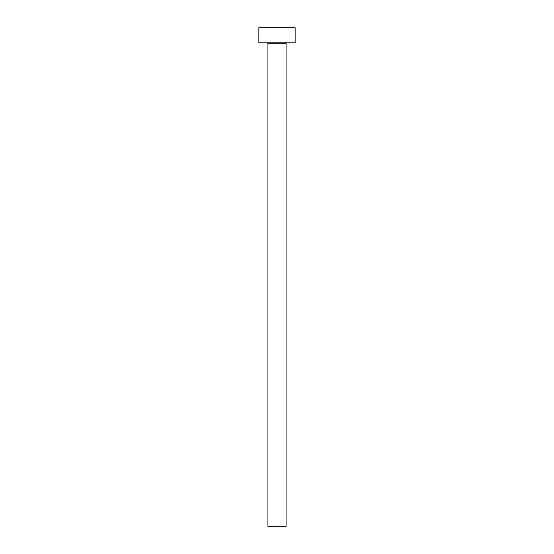 <?xml version="1.0" encoding="UTF-8"?>
<svg xmlns="http://www.w3.org/2000/svg" width="554" height="554" viewBox="0 0 554 554"><rect width="100%" height="100%" fill="white"/><g stroke="black" fill="none" stroke-linecap="round" stroke-linejoin="round"><path stroke-width="0.83" d="M286.065 43.718L267.935 43.718L267.935 526.3L286.065 526.3L286.065 43.718A0.907 0.907 0 0 1 286.972 42.81M267.935 43.718A0.907 0.907 0 0 0 267.028 42.81M295.13 42.81L258.87 42.81L258.87 27.7L295.13 27.7L295.13 42.81"/></g></svg>
